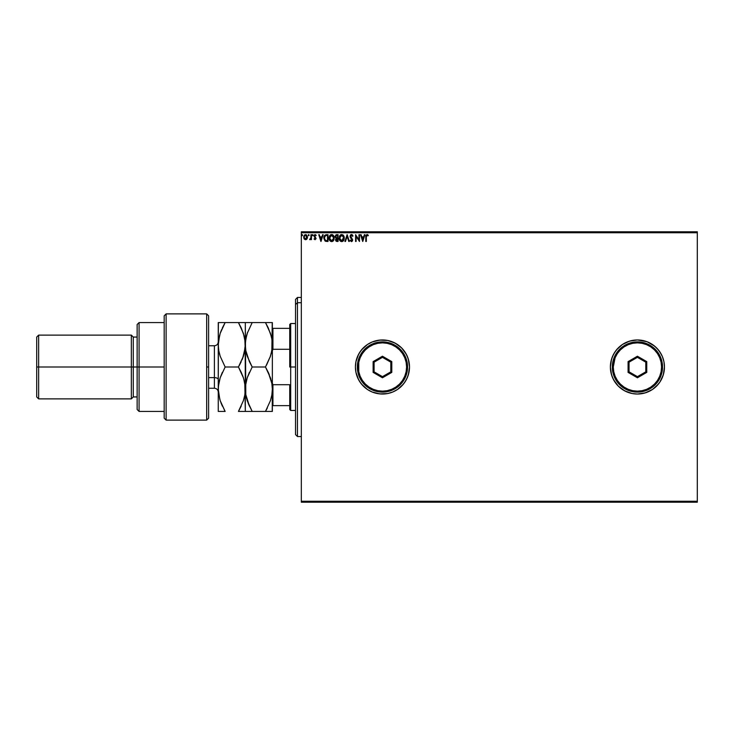 <?xml version="1.0" encoding="UTF-8"?>
<svg xmlns="http://www.w3.org/2000/svg" width="734" height="734" viewBox="0 0 734 734"><rect width="100%" height="100%" fill="white"/><g stroke="black" fill="none" stroke-linecap="round" stroke-linejoin="round"><path stroke-width="1.1" d="M656.545 386.121L652.443 389.488L658.325 384.157L656.545 386.121L659.903 382.019L662.407 377.349L663.94 372.276L664.463 367L663.94 361.724L662.407 356.651L659.903 351.981L656.545 347.879L652.443 344.512L647.773 342.016L642.7 340.475L637.424 339.961L632.148 340.475L627.075 342.016L622.395 344.512L618.303 347.879L614.936 351.981L612.44 356.651L610.899 361.724L610.376 367L610.899 372.276L612.44 377.349L614.936 382.019L618.303 386.121L622.395 389.488L627.075 391.984L632.148 393.525L637.424 394.039A27.039 27.039 0 0 0 642.69 393.525L647.773 391.984L652.443 389.488L656.545 386.121A27.039 27.039 0 0 0 664.463 367A27.039 27.039 0 0 1 637.424 394.039A27.039 27.039 0 0 1 610.376 367A27.039 27.039 0 0 0 637.396 394.039M659.903 351.981L661.27 354.256L658.325 349.843L654.572 346.099L647.076 341.741L637.424 339.961L629.57 341.127L622.395 344.512L616.514 349.843L613.569 354.256L611.541 359.146L610.376 367A27.039 27.039 0 0 1 637.424 339.961A27.039 27.039 0 0 1 664.463 367L663.94 361.724L662.407 356.651L663.94 361.724L664.463 367A27.039 27.039 0 0 0 637.424 339.961A27.039 27.039 0 0 0 610.376 367L611.541 374.854L613.569 379.744L618.303 386.121L624.671 390.846L632.148 393.525L637.424 394.039L645.269 392.873L652.443 389.488A27.039 27.039 0 0 0 656.535 386.13M397.479 389.488L403.361 384.157L406.306 379.744L408.333 374.854L409.499 367L408.333 359.146L406.306 354.256L401.571 347.879L395.204 343.154L387.726 340.475L379.799 340.09L372.101 342.016L367.431 344.512L361.55 349.843L358.605 354.256L355.926 361.724L355.412 367A27.039 27.039 0 0 1 382.451 339.961A27.039 27.039 0 0 1 409.499 367A27.039 27.039 0 0 0 382.451 339.961A27.039 27.039 0 0 0 355.412 367L355.926 372.276L358.605 379.744L361.55 384.157L367.431 389.488L372.101 391.984L379.799 393.91L387.726 393.525L392.8 391.984L397.479 389.488L401.571 386.121L404.939 382.019L407.434 377.349L408.976 372.276L409.499 367L408.976 361.724L407.434 356.651L404.939 351.981L401.571 347.879L397.479 344.512L392.8 342.016L387.726 340.475L382.451 339.961L377.175 340.475L372.101 342.016L367.431 344.512L363.33 347.879L359.972 351.981L357.467 356.651L355.926 361.724L355.412 367L355.926 372.276L357.467 377.349L359.972 382.019L363.33 386.121L367.431 389.488L372.101 391.984L377.175 393.525L382.451 394.039A27.039 27.039 0 0 0 387.717 393.525L392.8 391.984L397.479 389.488A27.039 27.039 0 0 0 409.499 367A27.039 27.039 0 0 1 382.451 394.039A27.039 27.039 0 0 1 355.412 367A27.039 27.039 0 0 0 382.423 394.039M647.076 392.259L650.168 390.846M301.325 502.212L697.3 502.212L301.325 502.212L301.325 232.751L697.3 232.751L697.3 501.249L301.325 501.249L301.325 502.212M697.3 231.788L301.325 231.788L301.325 501.249L697.3 501.249L697.3 502.212L697.3 232.751L301.325 232.751L301.325 231.788L697.3 231.788L697.3 232.751L697.3 231.788M306.977 238.899L307.454 236.706L306.408 234.834L304.738 234.834L303.775 236.275L303.94 238.495L305.151 239.66L306.711 239.22L307.482 237.146L305.573 234.605L303.665 237.146L304.17 238.899L305.573 239.715L306.977 238.899L307.482 237.146M310.95 234.687L311.464 234.687L310.95 234.687L310.831 238.211L309.647 239.541L310.95 238.899L311.464 239.623L311.464 234.687L311.464 239.623L311.464 234.687L310.95 234.687L310.867 238.045L309.647 239.541L310.95 238.899L311.464 239.623L310.95 239.623M314.574 234.816L316.235 235.265L315.932 235.724L315.225 235.21L314.583 235.999L316.06 238.422L315.069 239.715L316.051 238.642L314.583 235.999L314.95 235.284L316.235 235.265L314.914 234.632L314.106 236.421L315.537 238.559L314.069 239.009L315.069 239.715L314.069 239.009L315.069 239.715L314.069 239.009L314.372 238.587L314.262 239.256M326.3 234.687L324.428 235.697L323.877 238.449L324.988 240.954L326.997 241.449L328.025 241.449L328.025 234.687L326.447 234.687C324.648 234.935 323.786 236.027 323.859 237.981L325.391 241.202L328.025 241.449L328.025 234.687L328.025 241.449L325.483 241.247M336.383 234.724L338.08 234.687L336.053 234.834L335.154 236.256L336.2 238.33L335.796 240.761L338.08 241.449L338.08 234.687L338.08 241.449L338.08 234.687L336.722 234.687L335.126 236.605L336.2 238.33L335.566 239.77L337.117 241.449L338.08 241.449L337.117 241.449M345.485 241.449L344.925 241.449L347.09 234.687L344.925 241.449L345.485 241.449L347.136 236.32L348.778 241.449L349.347 241.449L347.173 234.687L349.347 241.449L347.173 234.687L344.925 241.449L345.485 241.449L347.136 236.32L348.778 241.449L349.347 241.449L348.778 241.449M358.963 234.687L358.963 239.715L355.586 234.687L355.586 241.449L356.1 241.449L356.1 236.403L359.486 241.449L359.486 234.687L358.963 234.687L359.486 234.687L358.963 234.687L358.963 239.715L355.586 234.687L355.586 241.449L356.1 241.449L356.1 236.403L359.486 241.449L359.486 234.687L359.376 241.449M366.33 236.954L366.798 235.275L368.064 235.816L368.321 235.293L367.046 234.513L365.945 235.385L365.807 241.449L366.33 241.449L366.33 236.954L367.055 235.21L368.064 235.816L368.321 235.293L367.046 234.513L365.807 236.88L365.807 241.449L366.33 241.449L366.33 236.954M364.376 234.687L364.945 234.687L362.779 241.449L364.945 234.687L364.376 234.687L363.688 236.853L361.789 236.853L361.091 234.687L360.522 234.687L362.688 241.449L364.945 234.687L364.376 234.687L363.688 236.853L361.789 236.853L361.091 234.687L360.522 234.687L362.688 241.449L360.522 234.687L361.091 234.687M351.467 234.513L350.531 234.963L350.035 236.339L352.1 239.834L351.586 240.908L350.531 240.064L350.127 240.477L351.43 241.624L352.348 241.091L352.623 239.77L350.613 235.944L351.503 235.21L352.559 236.33L352.981 235.99L351.467 234.513L350.035 236.339L352.118 240.073L351.439 240.926L350.531 240.064L350.127 240.477L351.43 241.624L352.641 240.046L350.558 236.357L351.503 235.21L352.559 236.33L352.981 235.99L351.467 234.513M344.319 238.036L342.851 234.852L341.108 234.605L339.732 235.752L339.255 239.284L340.585 241.284L341.75 241.624L343.714 240.367L344.319 238.036L341.705 234.513L339.117 238.073C339.08 240.018 339.961 241.202 341.75 241.624L344.31 237.733M334.264 238.036L332.805 234.852L331.052 234.605L329.676 235.752L329.071 237.761L329.401 239.862L331.695 241.624L333.658 240.367L334.264 238.036L331.658 234.513L329.061 238.073C329.025 240.018 329.905 241.202 331.695 241.624L334.264 238.036M322.602 234.687L323.171 234.687L321.006 241.449L323.171 234.687L322.602 234.687L321.905 236.853L320.006 236.853L319.318 234.687L318.749 234.687L320.914 241.449L323.171 234.687L322.602 234.687L321.905 236.853L320.006 236.853L319.318 234.687L318.749 234.687L320.914 241.449L318.749 234.687L319.318 234.687M313.115 235.164L312.491 234.651L312.354 235.531L313.088 235.357L312.244 235.164L312.684 235.724L312.244 235.164L312.684 234.605L312.244 235.164L312.684 234.605L313.115 235.164L312.684 235.724L312.629 234.605M309.124 235.164L308.509 234.651L308.372 235.531L309.106 235.357L308.262 235.164L308.693 235.724L308.693 234.605L308.262 235.164L308.693 234.605L309.124 235.164L308.693 235.724L308.647 234.605M302.601 234.972L302.197 235.724L302.197 234.605L302.601 234.972L301.867 234.788L302.004 235.678L302.628 235.164L302.197 235.724L302.628 235.164L302.197 235.724L301.757 235.164L302.197 235.724L302.197 234.605L301.757 235.164L302.243 235.724M663.297 374.854L664.463 367L663.94 372.276L662.407 377.349L663.297 374.854L659.903 382.019M382.451 394.039L387.726 393.525M662.407 356.651L661.27 354.256M637.424 394.039L642.7 393.525M366.33 241.449L365.807 241.449M367.422 234.577L368.321 235.293L368.064 235.816L367.569 235.412M368.064 235.816L367.395 235.302L368.064 235.816M365.853 235.871L365.816 236.559M362.734 239.816L362.009 237.55L363.458 237.55L362.734 239.816L362.009 237.55L363.458 237.55L362.734 239.816M356.1 241.449L355.586 241.449L355.706 234.687M351.604 234.522L352.283 234.843M351.806 234.559L352.439 235.008M352.559 235.164L352.87 235.724M352.981 235.99L352.393 235.963M351.705 235.238L350.705 235.724M351.402 235.21L350.558 236.357L350.834 237.192M351.118 237.587L352.623 239.77M351.586 238.091L352.641 240.046M352.568 240.596L351.705 241.587M350.127 240.477L351.43 241.624L350.127 240.477L350.531 240.064L351.513 240.926L352.118 240.073L351.017 238.376M351.274 240.908L352.118 240.073L351.485 238.853M351.357 240.917L352.118 240.073L350.43 237.651M350.604 234.889L351.146 234.559M350.127 236.963L350.733 238.055M351.714 239.091L352.036 239.605M343.54 240.624L344.072 239.578M343.42 240.77L341.75 241.624M339.741 240.403L340.778 241.394M340.117 240.89L339.741 240.413M339.347 236.568L340.392 234.99M339.732 235.752L340.778 234.733M342.861 234.862L343.686 235.733M342.576 241.44L343.347 240.853M344.173 236.834L343.971 236.265M343.686 235.724L342.851 234.852M341.604 235.21L343.769 237.568M341.971 235.219L342.457 235.385L341.971 235.219M342.741 235.559L343.328 236.238M343.714 237.238L341.723 240.926L339.64 238.073L341.723 235.21M343.53 239.477L343.117 240.192M340.136 239.935L341.971 240.908L340.503 240.394L339.75 239.036M339.75 237.1L340.016 236.376M342.429 240.752L341.971 240.908M343.411 239.743L342.64 240.624M343.769 238.532L343.686 239.009M336.511 241.376L335.594 240.156M335.135 236.431L336.2 238.33L335.566 239.568M336.071 238.275L335.19 237.146M335.566 239.77L336.181 241.22M336.08 239.761L336.209 239.156L337.016 240.752L336.08 239.761L337.557 238.587L337.557 240.752L336.126 240.146M336.823 240.743L337.557 240.752L337.557 238.587L336.805 238.633L337.291 238.587M337.557 237.889L337.557 235.385L337.557 237.889M336.282 237.743L335.741 236.1L336.466 237.816L335.677 236.908M335.649 236.605L336.567 235.403M336.961 235.385L336.447 235.431M333.658 240.367L334.016 239.578M333.126 241.027L332.557 241.422M329.685 240.403L330.722 241.394M330.061 240.89L329.685 240.413M329.19 239.22L329.098 238.688M329.071 237.761L329.144 237.137M329.291 236.568L330.337 234.99M329.685 235.742L330.043 235.265M332.796 234.852L332.254 234.596M332.805 234.862L333.64 235.733M332.52 241.44L333.291 240.853M334.117 236.834L333.915 236.265M333.631 235.724L332.805 234.852M331.052 234.605L330.502 234.862M329.694 237.1L329.584 238.073L331.667 235.21L333.741 238.036L331.667 240.926L330.961 240.761L330.08 239.935L331.667 240.926L329.584 238.073L329.97 236.376M332.685 235.559L333.282 236.238M333.475 239.477L332.594 240.624M326.18 241.403L325.584 241.284M323.859 237.981L323.887 237.394M325.492 240.477L324.382 237.981L325.547 235.55L327.502 235.385L327.502 240.752L325.263 240.321M324.694 236.431L325.18 235.788M325.667 240.568L327.502 240.752L327.502 235.385L326.942 235.385M324.382 237.981L324.456 237.174L324.382 237.981M324.823 239.816L324.529 239.119M324.859 236.146L324.556 236.779M320.96 239.816L320.235 237.55L321.685 237.55L320.96 239.816L320.235 237.55L321.685 237.55L320.96 239.816M314.501 238.761L315.042 239.11L314.372 238.587L315.042 239.11L315.537 238.44L315.042 239.11L315.418 237.99L314.069 236.027L314.235 236.788L314.069 236.027L315.326 234.614M314.372 238.587L315.042 239.11L315.537 238.44L314.895 237.486L315.308 237.844M315.418 238.88L314.932 239.091M314.088 235.715L314.262 235.201M316.235 235.265L315.161 234.605L316.235 235.265L315.932 235.724L315.079 235.229L314.583 235.999L315.225 235.21L314.583 235.999L315.262 236.981L314.776 236.568M315.803 235.541L315.225 235.21L314.583 235.999M315.069 239.715L316.06 238.422M310.877 239.045L310.042 239.715L310.271 239.082M310.95 238.899L309.647 239.541M310.436 238.972L309.895 239.018L310.867 238.045L310.95 236.678M308.739 235.724L308.693 234.605M306.188 239.587L306.693 239.238M305.463 239.706L304.17 238.899L303.665 237.146M304.17 238.899L305.573 239.715L304.298 239.073M307.289 238.275L307.454 237.605M304.261 237.798L304.261 236.486L305.573 235.21L306.94 237.467L306.885 236.486L305.573 239.11L304.206 237.477M304.949 238.899L304.491 238.376M305.894 235.256L306.491 235.669M343.301 236.192L343.769 237.559M333.475 236.614L333.631 237.082M333.713 238.532L333.631 239.009M330.08 239.935L329.694 239.036M326.777 240.743L325.841 240.624M304.261 236.486L304.509 235.88M306.638 235.88L306.885 236.486M297.463 302.729L297.463 297.463L297.463 302.729L301.325 302.729L297.463 302.729L297.463 436.537L297.463 302.729L295.536 304.518L297.463 302.729M295.536 299.399L295.536 304.518L295.536 299.399L297.463 297.463L301.325 297.463M295.536 434.601L295.536 304.518L295.536 434.601L297.463 436.537L301.325 436.537M289.737 328.364L289.737 367L290.701 367L290.701 323.538L290.701 367L295.536 367L290.701 367L290.701 410.462L290.701 367L289.737 367L289.737 324.501L289.737 328.364L272.351 328.364L272.929 328.364L272.929 349.292L289.737 349.292L272.929 349.292L272.929 328.364L289.737 328.364M289.737 384.708L289.737 409.499L289.737 384.708L272.929 384.708L272.351 383.267L272.929 384.708L272.929 405.636L289.737 405.636L272.929 405.636L272.929 384.708L289.737 384.708M272.351 350.733L272.929 349.292L272.351 350.733M272.351 405.636L272.929 405.636L272.351 405.636M206.676 367L206.676 420.114L206.676 313.886L206.676 367L208.612 367L206.676 367M208.612 417.995L208.612 315.813L206.676 313.886L166.113 313.886L164.187 315.813L164.187 418.187L166.113 420.114L166.113 313.886L166.113 420.114L206.676 420.114L208.612 418.187L208.612 315.978M164.187 418.169L164.187 367L137.139 367L137.139 409.499L137.139 367L133.276 367L133.276 337.062L133.276 367L131.349 367L131.349 398.874L131.349 367L38.636 367L38.636 335.126L38.636 367L36.7 367L36.7 396.938L36.7 337.062L36.7 367L131.349 367L131.349 335.126L131.349 367L137.139 367L137.139 324.501L137.139 367L139.075 367L139.075 322.575L139.075 367L164.187 367L164.187 315.831M139.075 367L139.075 411.425L139.075 367M133.276 367L133.276 396.938L133.276 367M38.636 367L38.636 398.874L38.636 367M214.401 356.375L214.401 377.625L208.612 377.625L214.401 377.625L214.401 388.249L214.401 377.625A3.863 1.936 180 0 1 218.264 379.551A3.863 1.936 0 0 0 214.401 377.625L214.401 345.751L208.612 345.751M271.341 380.946L268.24 372.285L271.855 383.432L272.351 389.213L272.351 344.787L271.855 350.531L270.442 356.192L265.479 367L252.184 367L247.248 356.265L245.817 350.623L245.312 344.787L245.807 339.035L247.22 333.383L252.184 322.575L265.479 322.575L270.415 333.309L271.846 338.952L272.351 344.787L271.846 338.98L270.433 333.346L271.846 338.952L272.351 344.76M266.479 322.575L247.239 322.575M272.231 322.575L271.855 350.531L270.442 356.192L266.488 365.202M268.249 327.869L265.479 322.575L268.249 327.869L271.259 336.19M249.092 322.575L252.184 322.575L247.22 333.383L245.807 339.025L247.624 332.199M246.321 397.479L247.22 400.617L245.807 394.993L245.312 389.213L245.807 394.965L245.312 322.575L245.312 344.815L245.817 350.595L247.239 356.247L246.404 353.375M245.184 322.575L238.44 322.575L243.376 333.309L245.184 341.861L245.312 389.213L245.817 383.405L247.23 377.771L252.184 367L249.376 361.614L252.184 367L265.479 367L270.433 377.79L271.855 383.432L272.351 389.213L271.846 395.039L270.433 400.654L265.479 411.425L272.351 411.425L271.855 411.425L272.351 411.425L272.351 389.213L271.846 395.02L270.433 400.654L265.479 411.425L252.184 411.425L270.424 411.425M270.057 357.311L271.855 350.549M249.422 372.294L247.239 377.753L252.184 367L247.23 377.771L245.477 385.836M245.817 383.377L246.349 380.845M245.486 341.374L245.312 344.787L244.807 338.97L245.184 347.668L243.404 356.192L238.44 367L243.394 377.79L244.817 383.432L245.312 411.425L252.184 411.425L247.23 400.636L249.422 406.141L245.697 394.314M251.184 411.425L245.817 411.425L252.184 411.425L248.34 403.672M251.744 410.655L252.184 411.425M246.982 399.865L247.22 400.617M245.431 392.103L245.44 386.286M245.817 350.595L245.44 347.714L245.817 350.595M246.725 335.007L245.431 341.897M249.422 322.575L245.44 322.575M249.422 361.706L245.817 350.623M272.351 389.259L272.231 411.425M271.846 395.048L271.323 397.553M272.176 392.607L272.222 392.149M265.479 411.425L267.369 407.939M268.249 372.303L269.295 374.698M270.782 378.882L270.442 377.808M272.351 389.213L272.351 322.575M271.085 354.036L272.222 347.696M271.855 322.575L265.479 322.575M265.479 367L268.24 372.285M239.44 322.575L241.202 322.575L238.44 322.575L241.202 327.869L238.44 322.575L218.264 322.575L218.264 344.787L218.393 322.575M241.202 327.869L244.202 336.135M244.11 353.779L245.312 344.76M243.376 322.575L241.211 322.575L243.376 322.575M243.771 378.992L245.184 386.332L244.817 383.451L245.312 389.213L244.807 395.03L243.385 400.672L238.44 411.425L243.376 400.691L244.807 395.02L244.275 397.58M242.587 375.551L243.394 377.79M245.184 347.696L242.706 358.146M239.394 365.293L241.192 361.724L238.44 367L225.145 367L220.2 356.265L218.778 350.623L218.264 344.787L218.264 389.213L218.393 341.897L220.182 333.383L225.145 322.575L222.384 327.85L225.145 322.575L220.182 322.575M245.312 389.24L244.807 395.02M245.138 392.644L245.184 392.149M241.523 411.425L245.184 411.425M245.312 411.425L245.312 389.213M241.202 406.141L238.44 411.425L243.376 411.425M224.145 411.425L218.264 411.425L218.264 389.213L218.264 411.425L225.145 411.425L220.182 400.636L218.393 392.121L218.393 386.286L220.191 377.771L225.145 367L220.2 356.265L218.778 350.623L218.264 344.787L218.778 350.604M219.365 353.403L220.191 356.229L218.769 350.595L218.264 344.787L219.659 335.089M220.75 331.74L225.145 322.575L238.44 322.575M218.659 394.305L218.393 392.112M218.778 383.377L219.338 380.726M218.448 385.781L218.402 386.277M220.2 377.735L222.374 372.294L220.2 377.735M224.705 410.655L220.182 400.626L222.384 406.15M221.007 402.938L222.374 406.122M219.796 399.379L218.264 389.213L218.769 383.405L220.191 377.771L225.145 367L238.44 367L241.202 372.276M243.404 377.808L241.211 372.303M221.549 329.74L220.182 333.364M242.037 359.834L243.394 356.21M244.798 322.575L245.312 322.575M244.817 350.531L243.404 356.192L238.44 367M238.44 411.425L241.202 411.425M218.76 411.425L225.145 411.425M357.339 367L358.311 367A24.149 24.149 0 0 1 382.451 342.851A24.149 24.149 0 0 1 406.599 367L407.563 367A25.112 25.112 0 0 0 382.451 341.888A25.112 25.112 0 0 0 357.339 367A25.112 25.112 0 0 1 382.451 341.888A25.112 25.112 0 0 1 407.563 367A25.112 25.112 0 0 1 382.451 392.112A25.112 25.112 0 0 1 357.339 367L357.825 371.899L359.256 376.606L361.578 380.955L364.697 384.754L368.505 387.882L372.844 390.204L377.551 391.626L382.451 392.112L387.35 391.626L392.066 390.204L396.406 387.882L400.204 384.754L403.333 380.955L405.654 376.606L407.076 371.899L407.563 367L407.076 362.101L405.654 357.394L403.333 353.045L400.204 349.246L396.406 346.118L392.066 343.796L387.35 342.374L382.451 341.888L377.551 342.374L372.844 343.796L368.505 346.118L364.697 349.246L361.578 353.045L359.256 357.394L357.825 362.101L357.339 367A25.112 25.112 0 0 0 382.451 392.112A25.112 25.112 0 0 0 407.563 367L406.599 367L406.131 362.293L404.755 357.761L402.526 353.586L399.525 349.925L395.865 346.925L391.69 344.696L387.167 343.319L382.451 342.851L377.744 343.319L373.211 344.696L369.037 346.925L365.376 349.925L362.376 353.586L360.146 357.761L358.77 362.293L358.77 371.707L360.146 376.239L362.376 380.414L365.376 384.075L369.037 387.075L373.211 389.304L377.744 390.681L382.451 391.149L387.167 390.681L391.69 389.304L395.865 387.075L399.525 384.075L402.526 380.414L404.755 376.239L406.131 371.707L406.599 367A24.149 24.149 0 0 1 382.451 391.149A24.149 24.149 0 0 1 358.311 367L357.339 367M373.12 372.386L373.12 361.614L382.451 356.219L391.791 361.614L391.791 372.386L382.451 377.781L373.12 372.386L382.451 377.781L391.791 372.386L390.818 371.835L382.451 376.661L374.083 371.835L374.083 362.165L382.451 357.339L390.818 362.165L390.818 371.835L382.451 376.661L382.451 377.781L382.451 376.661L374.083 371.835L373.12 372.386L374.083 371.835L374.083 362.165L373.12 361.614L373.12 372.386M390.818 371.835L391.791 372.386L391.791 361.614L390.818 362.165L390.818 371.835M390.818 362.165L391.791 361.614L382.451 356.219L382.451 357.339L390.818 362.165M382.451 357.339L382.451 356.219L373.12 361.614L374.083 362.165L382.451 357.339M612.312 367L613.275 367A24.149 24.149 0 0 1 637.424 342.851A24.149 24.149 0 0 1 661.563 367L662.536 367A25.112 25.112 0 0 0 637.424 341.888A25.112 25.112 0 0 0 612.312 367A25.112 25.112 0 0 1 637.424 341.888A25.112 25.112 0 0 1 662.536 367A25.112 25.112 0 0 1 637.424 392.112A25.112 25.112 0 0 1 612.312 367L612.789 371.899L614.22 376.606L616.542 380.955L619.661 384.754L623.469 387.882L627.809 390.204L632.524 391.626L637.424 392.112L642.323 391.626L647.03 390.204L651.37 387.882L655.178 384.754L658.297 380.955L660.618 376.606L662.05 371.899L662.536 367L662.05 362.101L660.618 357.394L658.297 353.045L655.178 349.246L651.37 346.118L647.03 343.796L642.323 342.374L637.424 341.888L632.524 342.374L627.809 343.796L623.469 346.118L619.661 349.246L616.542 353.045L614.22 357.394L612.789 362.101L612.312 367A25.112 25.112 0 0 0 637.424 392.112A25.112 25.112 0 0 0 662.536 367L661.563 367L661.105 362.293L659.728 357.761L657.499 353.586L654.489 349.925L650.838 346.925L646.663 344.696L642.131 343.319L637.424 342.851L632.708 343.319L628.185 344.696L624.01 346.925L620.349 349.925L617.349 353.586L615.11 357.761L613.275 367L613.743 371.707L615.11 376.239L617.349 380.414L620.349 384.075L624.01 387.075L628.185 389.304L632.708 390.681L637.424 391.149L642.131 390.681L646.663 389.304L650.838 387.075L654.489 384.075L657.499 380.414L659.728 376.239L661.105 371.707L661.563 367A24.149 24.149 0 0 1 637.424 391.149A24.149 24.149 0 0 1 613.275 367L612.312 367M628.084 372.386L628.084 361.614L637.424 356.219L646.755 361.614L646.755 372.386L637.424 377.781L628.084 372.386L637.424 377.781L646.755 372.386L645.792 371.835L637.424 376.661L629.047 371.835L629.047 362.165L637.424 357.339L645.792 362.165L645.792 371.835L637.424 376.661L637.424 377.781L637.424 376.661L629.047 371.835L628.084 372.386L629.047 371.835L629.047 362.165L628.084 361.614L628.084 372.386M645.792 371.835L646.755 372.386L646.755 361.614L645.792 362.165L645.792 371.835M645.792 362.165L646.755 361.614L637.424 356.219L637.424 357.339L645.792 362.165M637.424 357.339L637.424 356.219L628.084 361.614L629.047 362.165L637.424 357.339M289.737 324.501L290.701 323.538L295.536 323.538M295.536 410.462L290.701 410.462L289.737 409.499M164.187 322.575L139.075 322.575L137.139 324.501M36.7 337.062L38.636 335.126L131.349 335.126L133.276 337.062L137.139 337.062M164.187 411.425L139.075 411.425L137.139 409.499M137.139 396.938L133.276 396.938L131.349 398.874L38.636 398.874L36.7 396.938M208.612 388.249L214.401 388.249C216.75 388.479 218.035 389.763 218.264 392.112M214.401 345.751C216.75 345.521 218.035 344.237 218.264 341.888"/></g></svg>
